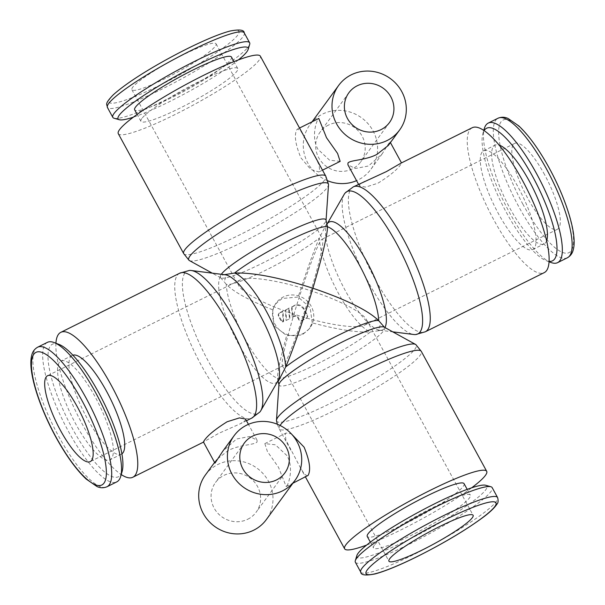 <?xml version="1.0" encoding="UTF-8"?>
<svg xmlns="http://www.w3.org/2000/svg" width="605" height="605" viewBox="0 0 605 605"><rect width="100%" height="100%" fill="white"/><g stroke="black" fill="none" stroke-linecap="round" stroke-linejoin="round"><path stroke-width="0.45" stroke-dasharray="3.02 2.27" d="M366.63 545.075A80.911 10.777 151.4 0 0 471.666 487.811M307.446 475.976L304.277 474.048L299.951 466.848L285.825 439.911L285.341 433.679L286.097 433.044L291.315 433.823M276.5 420.679A79.497 10.595 151.4 0 0 332.349 402.423A79.497 10.595 151.4 0 0 415 349.032A79.497 10.595 151.4 0 0 415.922 344.661M278.958 384.523A60.152 8.016 151.4 0 0 278.965 384.848A60.152 8.016 151.4 0 0 321.232 371.031A60.152 8.016 151.4 0 0 383.767 330.632A60.152 8.016 151.4 0 0 384.47 327.328A60.152 8.016 151.4 0 0 384.205 327.139M189.425 260.581A79.497 10.595 151.4 0 0 244.435 241.176A79.497 10.595 151.4 0 0 327.086 187.784A79.497 10.595 151.4 0 0 328.515 184.744M221.286 274.284A60.152 8.016 151.4 0 0 221.233 274.368A60.152 8.016 151.4 0 0 220.53 277.672A60.152 8.016 151.4 0 0 220.795 277.861A60.152 8.016 151.4 0 0 262.426 263.175A60.152 8.016 151.4 0 0 324.961 222.776A60.152 8.016 151.4 0 0 326.042 220.477A60.152 8.016 151.4 0 0 326.034 220.152M118.293 133.667A80.911 10.777 151.4 0 0 184.684 109.626A80.911 10.777 151.4 0 0 259.091 60.235A80.911 10.777 151.4 0 0 260.369 56.197M305.049 138.152L300.723 130.952L297.554 129.024L296.911 129.599C293.977 134.877 295.308 144.293 300.897 157.837L310.796 169.43L318.903 171.956L319.659 171.321L319.175 165.089L314.071 154.698M312.24 322.843L310.168 307.763L298.167 297.032L282.127 298.507L275.275 304.202L272.59 309.752L273.989 325.755L286.664 335.563L302.031 335.011L309.147 328.961L312.24 322.843C337.461 329.604 356.874 332.637 370.479 331.948L378.133 330.806L380.893 323.312M327.267 224.826L326.231 224.576L319.296 238.075C313.186 252.504 306.145 272.152 298.167 297.032M245.532 419.031L245.282 420.452L240.533 423.681L218.632 433.392L203.439 441.983M55.917 343.232A80.911 21.81 -116.4 0 0 77.289 414.508A80.911 21.81 -116.4 0 0 121.227 474.562M189.35 270.45A79.497 21.432 -116.4 0 0 184.896 273.059A79.497 21.432 -116.4 0 0 208.506 361.533A79.497 21.432 -116.4 0 0 259.779 412.065M225.257 274.791A60.152 16.214 -116.4 0 0 223.895 274.761A60.152 16.214 -116.4 0 0 220.523 276.735A60.152 16.214 -116.4 0 0 238.385 343.678A60.152 16.214 -116.4 0 0 277.188 381.921A60.152 16.214 -116.4 0 0 277.597 381.422A60.152 16.214 -116.4 0 0 277.99 380.817M344.162 194.394A79.497 21.432 -116.4 0 0 368.286 282.066A79.497 21.432 -116.4 0 0 413.85 334.512M327.812 223.079A60.152 16.214 -116.4 0 0 327.403 223.578A60.152 16.214 -116.4 0 0 327.01 224.183A60.152 16.214 -116.4 0 0 345.266 290.529A60.152 16.214 -116.4 0 0 379.743 330.209A60.152 16.214 -116.4 0 0 381.105 330.239A60.152 16.214 -116.4 0 0 384.477 328.265A60.152 16.214 -116.4 0 0 384.931 327.547M472.15 127.761A80.911 21.81 -116.4 0 0 469.79 129.803A80.911 21.81 -116.4 0 0 491.192 214.919A80.911 21.81 -116.4 0 0 544.205 272.651M364.467 181.319L359.718 184.548L359.468 185.969L365.564 187.104L377.86 183.247C390.081 175.586 397.818 169.166 401.062 163.985L401.561 163.017L401.024 163.131M278.769 380.424L277.733 380.174L277.461 378.216C277.468 372.128 280.538 357.91 286.664 335.563M47.394 342.354A77.916 21.001 -116.4 0 0 45.125 344.321A77.916 21.001 -116.4 0 0 65.741 426.283A77.916 21.001 -116.4 0 0 116.788 481.882M58.814 344.336A74.022 19.957 -116.4 0 0 50.336 346.037A74.022 19.957 -116.4 0 0 72.32 428.416A74.022 19.957 -116.4 0 0 120.569 474.857A74.022 19.957 -116.4 0 0 122.097 471.582M121.915 453.841A55.138 14.868 63.6 0 1 121.378 454.166A55.138 14.868 63.6 0 1 85.245 414.818A55.138 14.868 63.6 0 1 70.664 356.814A55.138 14.868 63.6 0 1 72.267 355.422A55.138 14.868 63.6 0 1 72.857 355.188M59.29 362.463A55.138 14.868 -116.4 0 0 73.878 420.475A55.138 14.868 -116.4 0 0 110.012 459.815A55.138 14.868 -116.4 0 0 111.615 458.431A55.138 14.868 -116.4 0 0 97.027 400.419A55.138 14.868 -116.4 0 0 60.901 361.079A55.138 14.868 -116.4 0 0 59.29 362.463M249.684 44.331A77.916 10.383 -28.6 0 1 248.405 46.653A77.916 10.383 -28.6 0 1 181.379 91.778A77.916 10.383 -28.6 0 1 114.103 118.255M238.37 59.925A74.022 9.861 -28.6 0 1 133.334 117.189M141.789 118.58A55.138 7.343 151.4 0 0 140.92 121.325A55.138 7.343 151.4 0 0 186.166 104.945A55.138 7.343 151.4 0 0 236.873 71.284A55.138 7.343 151.4 0 0 237.742 68.539A55.138 7.343 151.4 0 0 192.496 84.919A55.138 7.343 151.4 0 0 141.789 118.58M231.488 57.059A55.138 7.343 -28.6 0 1 230.618 59.812A55.138 7.343 -28.6 0 1 179.912 93.472A55.138 7.343 -28.6 0 1 134.665 109.853M550.951 262.472A77.916 21.001 63.6 0 1 504.101 202.236A77.916 21.001 63.6 0 1 484.333 128.525M549.106 261.383A74.022 19.957 63.6 0 1 546.186 260.664A74.022 19.957 63.6 0 1 501.681 203.439A74.022 19.957 63.6 0 1 482.903 133.418A74.022 19.957 63.6 0 1 484.091 130.65M482.019 152.226A55.138 14.868 -116.4 0 0 496.599 210.237A55.138 14.868 -116.4 0 0 532.733 249.578A55.138 14.868 -116.4 0 0 534.336 248.186A55.138 14.868 -116.4 0 0 519.755 190.182A55.138 14.868 -116.4 0 0 483.622 150.834A55.138 14.868 -116.4 0 0 482.019 152.226M546.633 240.745A55.138 14.868 63.6 0 1 545.71 242.537A55.138 14.868 63.6 0 1 544.099 243.921A55.138 14.868 63.6 0 1 507.973 204.581A55.138 14.868 63.6 0 1 493.385 146.569A55.138 14.868 63.6 0 1 494.988 145.185A55.138 14.868 63.6 0 1 499.057 145.079M355.362 562.226A77.916 10.383 151.4 0 0 419.303 539.078A77.916 10.383 151.4 0 0 490.958 491.517A77.916 10.383 151.4 0 0 492.183 487.638M356.889 555.488A74.022 9.861 151.4 0 0 413.306 537.24A74.022 9.861 151.4 0 0 485.747 489.8A74.022 9.861 151.4 0 0 485.686 485.27M464.08 483.675A55.138 7.343 -28.6 0 1 463.211 486.42A55.138 7.343 -28.6 0 1 412.504 520.081A55.138 7.343 -28.6 0 1 367.258 536.461M374.382 545.188A55.138 7.343 151.4 0 0 373.512 547.941A55.138 7.343 151.4 0 0 418.758 531.553A55.138 7.343 151.4 0 0 469.472 497.9A55.138 7.343 151.4 0 0 470.335 495.147A55.138 7.343 151.4 0 0 425.088 511.527A55.138 7.343 151.4 0 0 374.382 545.188M327.706 180.782A37.76 36.013 -143.8 0 1 309.957 124.69A37.76 36.013 -143.8 0 1 322.526 114.111A37.76 36.013 -143.8 0 1 368.067 123.73A37.76 36.013 -143.8 0 1 370.925 169.249A37.76 36.013 -143.8 0 1 358.357 179.829A37.76 36.013 -143.8 0 1 356.564 180.653M388.327 145.442L390.028 141.865L387.775 144.928L382.231 153.776L368.46 166.004L355.301 168.5L347.928 164.817M340.154 161.384L329.589 160.189L317.988 149.337C311.371 137.985 315.765 122.142 318.268 118.973L318.805 118.451M328.5 125.069A25.176 24.011 36.2 0 0 320.113 132.117A25.176 24.011 36.2 0 0 322.019 162.465A25.176 24.011 36.2 0 0 352.382 168.878A25.176 24.011 36.2 0 0 360.762 161.822A25.176 24.011 36.2 0 0 358.856 131.474A25.176 24.011 36.2 0 0 328.5 125.069M205.36 475.038A37.76 36.013 -143.8 0 1 217.929 464.458A37.76 36.013 -143.8 0 1 263.477 474.07A37.76 36.013 -143.8 0 1 266.329 519.597M214.972 463.135L216.673 459.558L228.032 450.634C239.27 444.637 254.713 444.993 257.034 442.005L257.072 440.183L249.699 436.5L236.54 438.996L222.769 451.224M286.732 486.027C289.235 482.858 293.629 467.015 287.012 455.663L275.411 444.811L264.846 443.616L267.418 451.549L278.504 467.302L286.195 486.549L286.732 486.027M247.785 519.219A25.176 24.011 36.2 0 0 256.172 512.17A25.176 24.011 36.2 0 0 254.266 481.822A25.176 24.011 36.2 0 0 223.903 475.409A25.176 24.011 36.2 0 0 215.524 482.465A25.176 24.011 36.2 0 0 217.429 512.813A25.176 24.011 36.2 0 0 247.785 519.219M311.008 290.861C300.239 327.184 286.044 365.049 282.906 365.798L282.293 365.601C281.378 360.981 285.28 343.829 293.992 314.139C265.988 304.973 242.204 292.608 238.514 285.303C237.243 282.936 237.81 281.143 240.2 279.934C248.088 275.585 280.032 280.516 311.008 290.861C319.72 261.171 323.622 244.019 322.707 239.398L322.094 239.202C318.956 239.951 304.761 277.816 293.992 314.139C324.968 324.484 356.912 329.415 364.8 325.066C367.19 323.856 367.757 322.064 366.486 319.697C362.796 312.392 339.012 300.027 311.008 290.861M182.483 55.131A47.946 6.39 151.4 0 0 131.875 89.721A47.946 6.39 151.4 0 0 165.468 78.408A47.946 6.39 151.4 0 0 216.076 43.817A47.946 6.39 151.4 0 0 182.483 55.131M544.591 174.686A47.946 12.924 -116.4 0 0 514.734 143.4A47.946 12.924 -116.4 0 0 527.575 197.971A47.946 12.924 -116.4 0 0 557.432 229.257A47.946 12.924 -116.4 0 0 544.591 174.686M303.09 333.559A20.978 20.003 36.2 0 0 310.078 327.683A20.978 20.003 36.2 0 0 308.49 302.394A20.978 20.003 36.2 0 0 283.185 297.047A20.978 20.003 36.2 0 0 276.205 302.923A20.978 20.003 36.2 0 0 277.793 328.22A20.978 20.003 36.2 0 0 303.09 333.559M279.434 313.209A2.397 2.284 36.2 0 0 278.504 316.324L280.78 320.499A2.397 2.284 36.2 0 0 283.231 321.928L282.535 311.666L279.434 313.209L279.858 312.626A2.397 2.284 36.2 0 0 278.928 315.742L281.204 319.916L280.78 320.499M292.011 306.584L292.707 316.846L294.741 315.833A2.397 2.284 -143.8 0 1 297.947 316.891L299.082 318.979A2.397 2.284 36.2 0 0 302.288 320.037L306.425 317.98A2.397 2.284 36.2 0 0 307.355 314.865L303.944 308.611A7.192 6.859 36.2 0 0 294.325 305.434L291.587 307.166L292.283 317.428L294.317 316.415A2.397 2.284 -143.8 0 1 297.524 317.474L298.658 319.561A2.397 2.284 36.2 0 0 301.865 320.62L306.001 318.563A2.397 2.284 36.2 0 0 306.932 315.447L303.513 309.193A7.192 6.859 36.2 0 0 293.901 306.017L291.587 307.166M292.707 316.846L292.283 317.428M286.082 320.514L289.432 318.85L288.736 308.588L285.386 310.252L286.082 320.514L289.432 318.85M289.855 318.268L289.16 308.005L288.736 308.588M289.16 308.005L285.386 310.252M285.81 309.669L286.505 319.932M281.204 319.916A2.397 2.284 36.2 0 0 283.654 321.346L283.231 321.928M283.654 321.346L282.959 311.091L282.535 311.666M282.959 311.091L279.858 312.626M272.59 309.752C249.215 300.466 233.78 291.996 226.278 284.335L224.107 281.688L226.867 274.194M280.054 425.459A80.911 10.777 151.4 0 0 279.23 428.847A80.911 10.777 151.4 0 0 335.911 409.759A80.911 10.777 151.4 0 0 420.036 355.422A80.911 10.777 151.4 0 0 421.307 351.384M183.693 253.616A80.911 10.777 151.4 0 0 240.374 234.528A80.911 10.777 151.4 0 0 324.492 180.184A80.911 10.777 151.4 0 0 325.77 176.153M317.67 363.696A58.738 7.827 151.4 0 0 370.479 331.948A58.738 15.836 -116.4 0 1 338.588 293.629A58.738 15.836 -116.4 0 1 319.296 238.075A58.738 7.827 151.4 0 1 266.487 269.822A58.738 7.827 151.4 0 1 226.278 284.335A58.738 15.836 -116.4 0 0 245.57 339.889A58.738 15.836 -116.4 0 0 277.461 378.216A58.738 7.827 151.4 0 0 317.67 363.696M179.647 273.233A80.911 21.81 -116.4 0 0 177.295 275.275A80.911 21.81 -116.4 0 0 201.321 365.322A80.911 21.81 -116.4 0 0 251.71 418.123M353.29 186.877A80.911 21.81 -116.4 0 0 350.93 188.911A80.911 21.81 -116.4 0 0 374.964 278.965A80.911 21.81 -116.4 0 0 425.353 331.767M37.578 347.24A77.916 21.001 -116.4 0 0 35.309 349.206A77.916 21.001 -116.4 0 0 58.451 435.918A77.916 21.001 -116.4 0 0 106.972 486.768M244.231 32.859A77.916 10.383 -28.6 0 1 243.006 36.746A77.916 10.383 -28.6 0 1 161.996 89.071A77.916 10.383 -28.6 0 1 107.418 107.456M160.839 84.738A74.022 9.861 -28.6 0 1 110.155 98.509A74.022 9.861 -28.6 0 1 187.111 48.801A74.022 9.861 -28.6 0 1 237.795 35.029A74.022 9.861 -28.6 0 1 160.839 84.738M567.422 257.76A77.916 21.001 63.6 0 1 518.901 206.918A77.916 21.001 63.6 0 1 495.76 120.198A77.916 21.001 63.6 0 1 498.028 118.232M522.947 204.301A74.022 19.957 63.6 0 1 500.97 121.923A74.022 19.957 63.6 0 1 549.219 168.356A74.022 19.957 63.6 0 1 571.203 250.735A74.022 19.957 63.6 0 1 522.947 204.301M360.769 572.141A77.916 10.383 151.4 0 0 415.348 553.756A77.916 10.383 151.4 0 0 496.357 501.432A77.916 10.383 151.4 0 0 497.582 497.544M278.928 315.742L278.504 316.324M302.288 320.037L301.865 320.62M299.082 318.979L298.658 319.561M294.325 305.434L293.901 306.017M294.741 315.833L294.317 316.415M297.947 316.891L297.524 317.474M306.425 317.98L306.001 318.563M307.355 314.865L306.932 315.447M303.944 308.611L303.513 309.193M277.294 424.218L279.23 428.847L290.929 450.302M299.951 466.848L305.464 476.967M220.795 277.861L212.249 273.15M246.462 420.732L240.533 423.681M203.976 441.869L203.507 442.104M379.743 330.209L392.751 331.85M327.01 224.183L327.396 223.51M277.188 381.921L277.604 381.49M378.133 330.806L381.105 330.239M121.378 454.166L110.012 459.815M140.92 121.325L137.138 114.398M546.186 260.664L549.083 261.768M482.903 133.418L483.773 130.438M532.733 249.578L544.099 243.921M370.366 542.163L373.512 547.941M312.067 121.802L309.957 124.69M348.828 92.83L320.113 132.117M358.538 184.268L359.461 185.969M299.535 128.033L297.554 129.024M284.887 472.883L256.172 512.17M257.072 440.183L248.436 424.347M286.195 486.549L292.933 483.198M282.293 365.601L388.924 561.183M131.875 89.721L238.514 285.303M240.2 279.934L47.568 375.743M514.734 143.4L322.094 239.202M309.147 328.961L310.078 327.683M279.064 313.299L278.633 313.882M307.219 317.307L306.796 317.89M275.275 304.202L276.205 302.923M557.432 229.257L364.8 325.066M282.906 365.798L90.266 461.6M216.076 43.817L322.707 239.398M366.486 319.697L473.125 515.279M264.839 443.616L286.097 433.044M244.238 443.178L215.524 482.465M216.673 459.558L214.578 462.424M322.503 170.164L318.903 171.956M390.028 141.865L390.422 142.576M389.476 122.535L360.762 161.822M382.231 153.776L370.925 169.249M467.189 489.369L470.335 495.147M483.622 150.834L494.988 145.185M237.742 68.539L233.969 61.612M72.267 355.422L60.901 361.079M326.95 223.948L326.231 224.576M224.493 274.693L223.895 274.761M220.53 277.672L224.107 281.688M277.733 380.174L278.05 381.052"/><path stroke-width="0.91" d="M471.666 487.811A80.911 10.777 151.4 0 0 485.437 475.371A80.911 10.777 151.4 0 0 486.707 471.333A80.911 10.777 151.4 0 0 420.316 495.374A80.911 10.777 151.4 0 0 345.909 544.765A80.911 10.777 151.4 0 0 344.631 548.803A80.911 10.777 151.4 0 0 366.63 545.075M291.315 433.823L304.103 447.163C309.692 460.708 311.023 470.123 308.089 475.401L292.933 483.198M280.054 425.459A80.911 10.777 151.4 0 1 280.508 424.816A80.911 10.777 151.4 0 1 364.626 370.472A80.911 10.777 151.4 0 1 421.307 351.384L415.922 344.661A79.497 10.595 151.4 0 0 415.575 344.419A79.497 10.595 151.4 0 0 360.565 363.824A79.497 10.595 151.4 0 0 277.914 417.216A79.497 10.595 151.4 0 0 276.485 420.256A79.497 10.595 151.4 0 0 276.5 420.679L277.294 424.218M415.575 344.419L384.205 327.139A60.152 8.016 151.4 0 0 342.574 341.825A60.152 8.016 151.4 0 0 280.039 382.224A60.152 8.016 151.4 0 0 278.958 384.523L276.485 420.256M326.057 220.303L328.515 184.744A79.497 10.595 151.4 0 0 328.5 184.321A79.497 10.595 151.4 0 0 272.651 202.577A79.497 10.595 151.4 0 0 190 255.968A79.497 10.595 151.4 0 0 189.078 260.339A79.497 10.595 151.4 0 0 189.425 260.581L212.249 273.15M328.5 184.321L325.77 176.153L260.369 56.197A80.911 10.777 151.4 0 0 193.971 80.238A80.911 10.777 151.4 0 0 119.563 129.629A80.911 10.777 151.4 0 0 118.293 133.667L183.693 253.616L189.078 260.339M384.47 327.328L378.722 320.665C368.074 310.365 346.143 299.558 312.921 288.237C322.412 256.036 327.29 235.549 327.539 226.784L326.034 220.152A60.152 8.016 151.4 0 0 283.768 233.969A60.152 8.016 151.4 0 0 221.286 274.284M234.074 435.751A37.76 36.013 36.2 0 0 236.933 481.27A37.76 36.013 36.2 0 0 282.474 490.889A37.76 36.013 36.2 0 0 295.043 480.31A37.76 36.013 36.2 0 0 292.185 434.791A37.76 36.013 36.2 0 0 246.643 425.171A37.76 36.013 36.2 0 0 234.074 435.751L222.769 451.224L214.972 463.135L203.439 441.983L203.938 441.015C207.182 435.834 214.919 429.414 227.14 421.753L239.436 417.896L245.532 419.031M121.227 474.562A80.911 21.81 -116.4 0 0 132.85 477.239A80.911 21.81 -116.4 0 0 135.21 475.197A80.911 21.81 -116.4 0 0 113.808 390.081A80.911 21.81 -116.4 0 0 60.795 332.349A80.911 21.81 -116.4 0 0 58.435 334.384A80.911 21.81 -116.4 0 0 55.917 343.232M179.647 273.233A80.911 21.81 -116.4 0 1 230.036 326.034A80.911 21.81 -116.4 0 1 254.07 416.089A80.911 21.81 -116.4 0 1 251.71 418.123L259.779 412.065A79.497 21.432 -116.4 0 0 260.324 411.408A79.497 21.432 -116.4 0 0 260.838 410.606A79.497 21.432 -116.4 0 0 236.714 322.934A79.497 21.432 -116.4 0 0 191.15 270.488A79.497 21.432 -116.4 0 0 189.35 270.45L179.647 273.233L60.795 332.349M392.751 331.85L413.85 334.512A79.497 21.432 -116.4 0 0 415.65 334.55A79.497 21.432 -116.4 0 0 420.104 331.941A79.497 21.432 -116.4 0 0 396.494 243.467A79.497 21.432 -116.4 0 0 345.221 192.934A79.497 21.432 -116.4 0 0 344.676 193.592A79.497 21.432 -116.4 0 0 344.162 194.394L327.396 223.51M415.65 334.55L425.353 331.767L544.205 272.651A80.911 21.81 -116.4 0 0 546.565 270.616A80.911 21.81 -116.4 0 0 525.163 185.493A80.911 21.81 -116.4 0 0 472.15 127.761L401.024 163.131L386.368 171.608L353.29 186.877L345.221 192.934M260.838 410.606L277.99 380.817A60.152 16.214 -116.4 0 0 259.734 314.471A60.152 16.214 -116.4 0 0 225.257 274.791L191.15 270.488M223.895 274.761L234.521 273.052C253.162 272.424 279.291 277.483 312.921 288.237C304.058 317.996 292.911 350.242 285.704 366.925L278.769 380.424L277.188 381.921M384.931 327.547A60.152 16.214 -116.4 0 0 366.615 261.322A60.152 16.214 -116.4 0 0 327.812 223.079L326.95 223.948M106.972 486.768L116.788 481.882A77.916 21.001 -116.4 0 0 119.056 479.916A77.916 21.001 -116.4 0 0 120.667 476.475A77.916 21.001 -116.4 0 0 100.899 402.764A77.916 21.001 -116.4 0 0 54.049 342.528A77.916 21.001 -116.4 0 0 47.394 342.354L37.578 347.24A77.916 21.001 -116.4 0 1 86.099 398.082A77.916 21.001 -116.4 0 1 109.24 484.802A77.916 21.001 -116.4 0 1 106.972 486.768C103.546 488.144 100.226 488.076 97.012 486.549L86.167 479.054C76.101 469.518 65.953 455.444 55.721 436.833C38.591 405.501 27.618 370.237 31.702 355.453C32.466 351.83 34.425 349.093 37.578 347.24M72.857 355.188A55.138 14.868 63.6 0 1 108.93 395.799A55.138 14.868 63.6 0 1 122.981 452.774A55.138 14.868 63.6 0 1 121.915 453.841M133.334 117.189A74.022 9.861 -28.6 0 1 119.314 119.729L114.103 118.255A77.916 10.383 -28.6 0 1 112.817 117.362A77.916 10.383 -28.6 0 1 114.043 113.483A77.916 10.383 -28.6 0 1 185.697 65.922A77.916 10.383 -28.6 0 1 249.638 42.773A77.916 10.383 -28.6 0 1 249.684 44.331L248.11 49.512A74.022 9.861 -28.6 0 1 246.893 51.712A74.022 9.861 -28.6 0 1 238.37 59.925M119.314 119.729A74.022 9.861 -28.6 0 1 119.253 115.2A74.022 9.861 -28.6 0 1 191.694 67.76A74.022 9.861 -28.6 0 1 248.11 49.512M137.138 114.398L134.665 109.853A55.138 7.343 -28.6 0 1 135.528 107.1A55.138 7.343 -28.6 0 1 186.242 73.447A55.138 7.343 -28.6 0 1 231.488 57.059L233.969 61.612M483.773 130.438L484.333 128.525A77.916 21.001 63.6 0 1 485.944 125.084A77.916 21.001 63.6 0 1 488.212 123.118A77.916 21.001 63.6 0 1 539.259 178.717A77.916 21.001 63.6 0 1 559.875 260.679A77.916 21.001 63.6 0 1 557.606 262.646A77.916 21.001 63.6 0 1 550.951 262.472L549.083 261.768M484.091 130.65A74.022 19.957 63.6 0 1 484.431 130.143A74.022 19.957 63.6 0 1 532.68 176.584A74.022 19.957 63.6 0 1 554.664 258.963A74.022 19.957 63.6 0 1 549.106 261.383M497.582 497.544L492.183 487.638A77.916 10.383 151.4 0 0 490.897 486.745A77.916 10.383 151.4 0 0 423.621 513.221A77.916 10.383 151.4 0 0 356.595 558.347A77.916 10.383 151.4 0 0 355.316 560.669A77.916 10.383 151.4 0 0 355.362 562.226L360.769 572.141A77.916 10.383 151.4 0 1 361.994 568.254A77.916 10.383 151.4 0 1 443.004 515.929A77.916 10.383 151.4 0 1 497.582 497.544C498.452 500.585 498.255 502.778 497 504.109C494.338 508.109 489.521 512.647 482.548 517.736C465.305 530.373 443.715 543.23 417.775 556.298C399.822 565.191 385.642 571.059 375.221 573.903C365.685 575.779 360.867 575.189 360.769 572.141M490.897 486.745L485.686 485.27A74.022 9.861 151.4 0 0 421.783 510.416A74.022 9.861 151.4 0 0 358.107 553.288A74.022 9.861 151.4 0 0 356.889 555.488L355.316 560.669M370.366 542.163L367.258 536.461A55.138 7.343 -28.6 0 1 368.127 533.716A55.138 7.343 -28.6 0 1 418.834 500.055A55.138 7.343 -28.6 0 1 464.08 483.675L467.189 489.369M351.24 74.831A37.76 36.013 36.2 0 0 338.671 85.403A37.76 36.013 36.2 0 0 341.522 130.93A37.76 36.013 36.2 0 0 387.071 140.541A37.76 36.013 36.2 0 0 399.64 129.962A37.76 36.013 36.2 0 0 396.782 84.443A37.76 36.013 36.2 0 0 351.24 74.831M356.564 180.653A37.76 36.013 -143.8 0 1 327.706 180.782M358.538 184.268L347.928 164.817L347.966 162.995C350.287 160.007 365.73 160.363 376.968 154.366L388.327 145.442L399.64 129.962M299.535 128.033L318.805 118.451L326.496 137.698L337.582 153.451L340.154 161.384L322.503 170.164M381.097 129.591A25.176 24.011 -143.8 0 1 350.734 123.178A25.176 24.011 -143.8 0 1 348.828 92.83A25.176 24.011 -143.8 0 1 357.215 85.781A25.176 24.011 -143.8 0 1 387.571 92.187A25.176 24.011 -143.8 0 1 389.476 122.535A25.176 24.011 -143.8 0 1 381.097 129.591M295.043 480.31L266.329 519.597A37.76 36.013 -143.8 0 1 253.76 530.169A37.76 36.013 -143.8 0 1 208.218 520.557A37.76 36.013 -143.8 0 1 205.36 475.038L214.578 462.424M252.618 436.122A25.176 24.011 -143.8 0 1 282.981 442.535A25.176 24.011 -143.8 0 1 284.887 472.883A25.176 24.011 -143.8 0 1 276.5 479.931A25.176 24.011 -143.8 0 1 246.144 473.526A25.176 24.011 -143.8 0 1 244.238 443.178A25.176 24.011 -143.8 0 1 252.618 436.122M422.517 549.869A47.946 6.39 -28.6 0 1 388.924 561.183A47.946 6.39 -28.6 0 1 439.533 526.592A47.946 6.39 -28.6 0 1 473.125 515.279A47.946 6.39 -28.6 0 1 422.517 549.869M60.409 430.314A47.946 12.924 63.6 0 1 47.568 375.743A47.946 12.924 63.6 0 1 77.425 407.029A47.946 12.924 63.6 0 1 90.266 461.6A47.946 12.924 63.6 0 1 60.409 430.314M499.057 145.079A55.138 14.868 63.6 0 1 532.854 187.936A55.138 14.868 63.6 0 1 546.633 240.745M120.667 476.475L122.097 471.582A74.022 19.957 -116.4 0 0 103.319 401.561A74.022 19.957 -116.4 0 0 58.814 344.336L54.049 342.528M325.77 176.153A80.911 10.777 151.4 0 0 269.089 195.241A80.911 10.777 151.4 0 0 184.964 249.578A80.911 10.777 151.4 0 0 183.693 253.616M378.722 320.665A58.738 7.827 151.4 0 0 338.513 335.178A58.738 7.827 151.4 0 0 285.704 366.925A58.738 15.836 -116.4 0 0 266.412 311.371A58.738 15.836 -116.4 0 0 234.521 273.052A58.738 7.827 151.4 0 1 287.33 241.304A58.738 7.827 151.4 0 1 327.539 226.784A58.738 15.836 -116.4 0 1 359.43 265.111A58.738 15.836 -116.4 0 1 378.722 320.665M425.353 331.767A80.911 21.81 -116.4 0 0 427.705 329.725A80.911 21.81 -116.4 0 0 403.679 239.678A80.911 21.81 -116.4 0 0 353.29 186.877M55.781 436.644A74.022 19.957 -116.4 0 0 104.03 483.077A74.022 19.957 -116.4 0 0 82.053 400.699A74.022 19.957 -116.4 0 0 33.797 354.265A74.022 19.957 -116.4 0 0 55.781 436.644M112.817 117.362L107.418 107.456A77.916 10.383 -28.6 0 1 108.643 103.568A77.916 10.383 -28.6 0 1 189.652 51.244A77.916 10.383 -28.6 0 1 244.231 32.859L249.638 42.773M488.212 123.118L498.028 118.232A77.916 21.001 63.6 0 1 546.549 169.082A77.916 21.001 63.6 0 1 569.691 255.794A77.916 21.001 63.6 0 1 567.422 257.76L557.606 262.646M417.889 556.199A74.022 9.861 151.4 0 0 494.845 506.491A74.022 9.861 151.4 0 0 444.161 520.262A74.022 9.861 151.4 0 0 367.205 569.97A74.022 9.861 151.4 0 0 417.889 556.199M305.464 476.967L344.631 548.803M251.71 418.123L246.462 420.732M203.507 442.104L132.85 477.239M107.418 107.456C107.251 104.052 103.803 104.695 113.218 94.856C128.699 80.866 158.888 62.897 187.225 48.703C205.178 39.809 219.358 33.941 229.779 31.097C239.315 29.221 244.133 29.811 244.231 32.859M498.028 118.232C501.409 116.841 504.759 116.924 508.087 118.489L518.84 125.953C528.906 135.497 539.047 149.564 549.279 168.167C566.409 199.499 577.382 234.763 573.298 249.547C572.534 253.17 570.576 255.907 567.422 257.76M338.671 85.403L312.067 121.802M248.436 424.347L245.539 419.031M390.422 142.576L401.493 162.896M278.05 381.052L278.943 384.697M421.307 351.384L486.707 471.333"/></g></svg>
